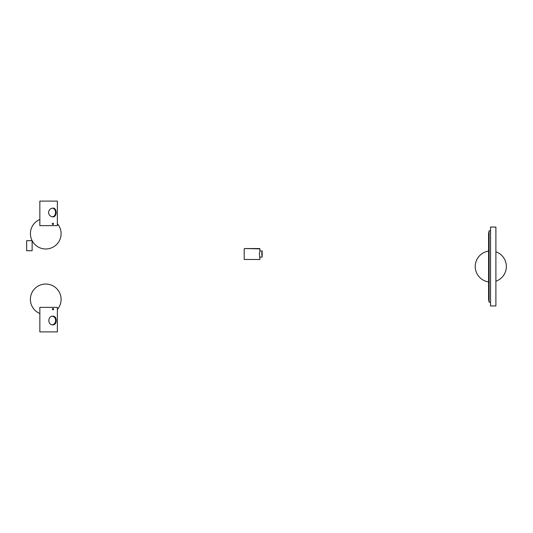 <?xml version="1.0" encoding="UTF-8"?>
<svg xmlns="http://www.w3.org/2000/svg" width="533" height="533" viewBox="0 0 533 533"><rect width="100%" height="100%" fill="white"/><g stroke="black" fill="none" stroke-linecap="round" stroke-linejoin="round"><path stroke-width="0.8" d="M244.201 248.851L244.201 259.498L259.977 259.498L259.371 253.555L259.977 250.95L259.671 248.545L244.507 248.545L259.977 248.851M262.143 251.023L259.977 250.95L262.169 250.95L261.696 253.608L262.169 257.086L259.977 257.086M490.553 305.955L490.553 227.065L495.897 227.065L495.897 305.955L490.553 305.955M489.127 230.789L489.127 302.231L488.588 299.379L488.588 233.641L489.127 230.789L490.553 230.789M39.842 219.489A15.337 15.337 0 0 0 32.113 240.656L26.65 240.656L26.65 250.73L32.127 250.73L32.127 240.656M32.127 240.683A15.337 15.337 0 0 0 54.346 246.353A15.337 15.337 0 0 0 57.371 223.62M57.371 309.4A15.337 15.337 0 0 0 47.777 284.176A15.337 15.337 0 0 0 39.842 313.537M40.968 225.639L39.842 225.639L39.842 201.101L57.371 201.101L57.371 225.639L40.968 225.639M52.354 216.831C56.605 216.411 56.605 208.576 52.354 208.156M52.907 208.11L52.907 208.11C50.395 208.37 48.929 209.835 48.51 212.494C48.936 215.159 50.402 216.625 52.907 216.878C57.218 217.151 57.224 207.843 52.907 208.11M52.234 223.887C52.687 222.934 53.127 222.934 53.547 223.887C53.127 224.839 52.687 224.839 52.234 223.887L52.341 223.887M39.842 307.361L57.371 307.361L57.371 331.899L39.842 331.899L39.842 307.361M52.421 324.844C54.426 324.324 55.505 322.878 55.665 320.506C55.512 318.141 54.426 316.695 52.427 316.169M52.987 324.89L52.994 324.89C55.119 324.63 56.185 323.165 56.198 320.506C56.185 317.841 55.112 316.375 52.994 316.122C47.464 315.849 47.457 325.157 52.987 324.89L52.994 324.89M53.626 309.113C53.207 310.066 52.774 310.066 52.321 309.113C52.774 308.161 53.207 308.161 53.626 309.113L53.487 309.113M488.588 251.11A15.557 15.557 0 0 0 488.588 281.91M495.897 281.211A15.557 15.557 0 0 0 495.897 251.816M262.169 250.95L262.169 257.086M489.127 302.231L490.553 302.231"/></g></svg>
